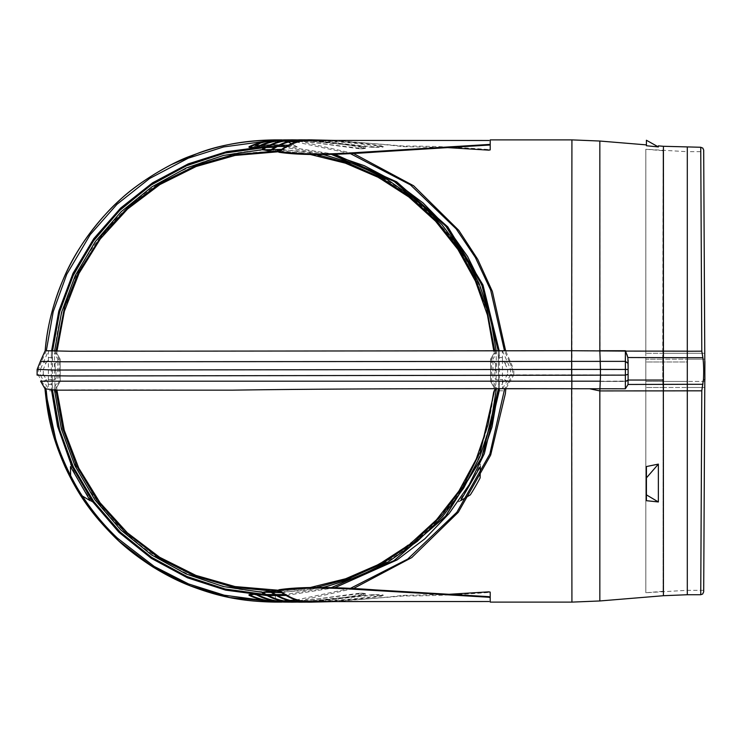 <?xml version="1.0" encoding="UTF-8"?>
<svg xmlns="http://www.w3.org/2000/svg" width="742" height="742" viewBox="0 0 742 742"><rect width="100%" height="100%" fill="white"/><g stroke="black" fill="none" stroke-linecap="round" stroke-linejoin="round"><path stroke-width="0.56" stroke-dasharray="3.71 2.78" d="M645.818 387.491L645.818 381.416L645.818 387.491L663.051 387.491L663.06 591.3L663.051 387.491L645.818 387.491L645.818 592.728L645.818 387.491M645.818 361.975L645.818 381.416L645.818 359.193L645.818 361.975L662.736 361.975L662.727 359.193L645.818 359.193L645.818 353.285L645.818 359.193L662.727 359.193L663.06 150.7L663.051 353.285L645.818 353.285L663.014 353.285L662.727 359.193L687.305 359.193L662.727 359.193L662.727 361.975L645.818 361.975M663.06 150.7L645.818 149.272L645.818 353.285L645.818 149.272L687.305 151.693L687.296 357.709L627.843 357.523M662.736 381.416L645.818 381.416L662.736 381.416L662.736 361.975L662.736 381.416L687.305 381.416L662.736 381.416L663.023 387.491L662.736 381.416M663.06 591.3L645.818 592.728L687.305 590.307L687.296 390.83L599.842 390.923L599.842 600.964M687.296 351.254L687.296 353.294L663.051 353.285L687.296 353.294L687.296 351.56M687.296 343.425L687.305 151.693L703.704 151.693L704.464 297.681M663.051 387.491L687.296 387.482L663.051 387.491M687.296 398.575L687.305 590.307M704.464 297.709L704.798 361.725L704.789 359.193L687.305 359.193L687.305 361.975L662.736 361.975L687.305 361.975L687.305 353.285L687.305 359.193L704.789 359.193L704.761 353.294L687.296 353.294L704.761 353.294L704.177 242.291M704.9 361.437L704.798 381.416L687.305 381.416L687.305 361.975L687.305 381.416L704.798 381.416L704.761 353.294L704.854 371M704.01 210.487L703.759 162.517M703.741 159.688L703.704 151.693M704.761 387.482L704.798 381.416L704.761 387.482L687.296 387.482L704.761 387.491L704.798 381.416M703.741 582.897L704.121 509.513M703.704 590.307L687.296 590.307M704.418 452.778L704.362 464.789M704.223 490.091L703.768 577.87M687.296 459.122L687.305 594.732L663.422 595.715L663.413 384.375L702.887 384.291L701.793 390.83L687.296 390.83L687.296 357.709L702.887 357.709C703.657 363.432 703.843 370.879 703.444 380.043L704.891 379.57L704.594 322.26M704.798 361.725L704.817 363.895M703.444 380.043L704.835 379.709M702.887 357.709L701.793 351.17L700.745 147.268M702.887 384.291L703.351 380.043L704.891 379.57M600.528 374.868L600.176 381.258L625.367 381.082A2.949 1.484 0 0 0 628.112 379.607L628.112 363.497L625.33 361.447L600.25 361.447L600.445 374.868L625.395 374.868L625.33 361.354M628.112 374.079L625.395 374.868M625.367 374.868L625.367 381.258L628.112 379.691L628.112 383.076L628.112 367.086M701.793 390.83L700.745 594.732M687.305 147.268L687.296 275.95M687.296 313.736L687.305 351.17M628.112 383.085L628.112 363.497M628.112 383.076L628.02 384.467L625.367 388.771L625.367 381.258L600.213 381.453L625.367 381.434L628.112 379.95M687.296 424.851L687.305 390.83M600.213 381.453L599.833 388.725L572.017 388.725L572.017 381.416L600.176 381.258L510.032 381.434L572.017 381.434M600.185 381.063L572.017 381.082L572.017 374.868L600.445 374.868M657.041 146.795L646.412 145.738L646.412 140.247L658.367 146.935M658.367 145.868L663.422 146.73M663.422 146.285L663.413 357.625M626.925 354.407L625.395 350.725L625.376 357.06M658.367 464.112L646.412 477.904L646.412 466.56L658.367 464.112L658.367 501.963L646.412 500.692L646.412 477.904M658.367 501.963L646.412 494.858M625.367 388.771L599.824 388.762M572.017 374.868L513.826 374.868L513.798 369.572L600.445 369.572L600.176 361.447L572.017 361.447L572.017 374.868M599.842 141.036L600.176 361.447M302.625 140.423L308.069 140.479C333.835 141.221 358.238 143.206 381.277 146.434L382.909 147.064L374.32 147.5L302.124 140.516M383.187 146.981L383.187 146.378L383.187 146.981M293.647 140.479C318.67 141.165 341.941 143.586 363.45 147.723L365.268 148.372L361.437 149.04L300.362 140.85M365.361 148.326L365.361 147.714L365.361 148.326M290.743 140.516L285.067 140.461M284.845 139.895L284.845 140.488L292.153 140.461M446.23 147.537L403.537 146.666C376.491 143.494 347.85 141.425 317.622 140.479L311.334 140.423M490.212 139.886L490.212 144.996M284.845 602.105L284.845 601.512L292.153 601.539M290.743 601.484L285.067 601.539M293.647 601.521C318.67 600.834 341.941 598.414 363.45 594.277L365.268 593.628L361.437 592.96L300.362 601.15M365.361 593.674L365.361 594.286L365.361 593.674M302.625 601.577L308.069 601.521C333.835 600.779 358.238 598.794 381.277 595.566L382.909 594.936L374.32 594.5L302.124 601.484M383.187 595.019L383.187 595.622L383.187 595.019M490.212 602.114L490.212 597.004M446.23 594.463L403.537 595.334C376.491 598.506 347.85 600.575 317.622 601.521L311.334 601.577M510.032 381.434L508.966 381.258L510.134 381.258L505.821 388.725M571.924 139.886L572.017 361.447L509.327 361.447L512.629 369.572L512.648 374.868L513.826 374.868L510.134 381.258L572.017 381.082M37.1 375.118L40.337 375.118L40.365 369.433L37.128 369.423L37.109 373.068M290.743 139.923L361.437 148.428L365.268 147.769L363.45 147.111C340.346 142.816 317.084 140.405 293.656 139.886L292.153 139.867M305.954 140.015L374.32 146.897L382.909 146.462L381.277 145.831C361.011 142.835 336.608 140.85 308.088 139.886L307.921 139.886M335.124 140.433L404.084 146.091C428.384 145.914 456.636 147.064 488.839 149.541L490.212 149.272M335.124 601.567L404.084 595.909C428.384 596.086 456.636 594.936 488.839 592.459L490.212 592.728M305.954 601.985L374.32 595.103L382.909 595.538L381.277 596.169C361.011 599.165 336.608 601.15 308.088 602.114L307.921 602.114M290.743 602.077L361.437 593.572L365.268 594.231L363.45 594.889C340.346 599.184 317.084 601.595 293.656 602.114L292.153 602.133M571.924 602.114L572.008 388.715L535.353 388.715M55.362 390.153C71.631 389.624 139.144 389.8 232.524 390.153M502.343 350.725L507.25 361.447L505.135 363.497L502.427 360.028L502.343 350.725L504.458 350.716L509.327 361.447L507.25 361.447L510.57 369.581L510.598 374.868L506.999 381.082L504.449 379.607L507.649 374.079L512.648 374.868L509.077 381.073L506.888 381.258L508.845 381.453L506.786 381.434L504.393 379.691L502.436 383.067L502.529 388.771L504.643 388.762M509.327 361.447L512.62 369.572L507.621 369.599L507.649 374.079M288.323 139.886L281.747 139.886M43.277 374.33L48.341 383.076L48.443 350.725L40.365 369.433L43.305 369.442L45.754 363.394L43.62 361.354L41.552 361.354L38.306 369.423L38.278 375.118L41.765 381.184L43.843 381.184L40.328 375.118L43.277 374.33L43.305 369.442M504.458 350.706L505.608 350.706M353.359 153.436L299.174 141.119M293.09 140.572L279.4 139.923M288.323 602.114L281.747 602.114M353.359 588.564L299.174 600.881M293.09 601.428L279.4 602.077M44.965 388.734L46.134 388.78L41.765 381.184L40.606 381.184M502.529 388.771L506.786 381.434L504.235 379.95M48.341 383.076L48.249 388.78L46.134 388.78L46.282 390.821L51.55 390.774M291.43 143.707L297.245 146.935L295.01 146.721A225.132 225.132 0 0 0 253.541 146.935L255.684 145.738M253.541 146.935L263.623 141.342M262.631 141.889L260.674 142.974M270.607 141.091L265.719 141.24M297.245 146.935L286.338 140.887M285.178 140.247A230.966 230.966 0 0 0 275.857 140.034M275.393 140.034A230.966 230.966 0 0 0 265.599 140.247M269.847 144.95L271.266 144.922M288.221 145.246L295.093 145.738M350.345 153.603L296.077 141.972M284.075 141.203L281.357 141.119M460.615 500.692L458.51 501.963A225.132 225.132 0 0 0 480.371 464.112L480.13 477.904M458.51 501.963L470.335 494.858M480.371 464.112L480.324 466.56M350.345 588.397L296.077 600.028M284.075 600.797L281.357 600.881M70.453 466.56L70.62 475.641M70.416 464.112A225.132 225.132 0 0 0 92.268 501.963L80.442 494.858A230.966 230.966 0 0 1 70.657 477.904M80.442 494.858L82.381 496.018M92.268 501.963L90.162 500.692M270.607 600.909L265.719 600.76M502.436 383.067L502.427 360.028M268.094 146.406L266.851 146.443M51.569 350.957L48.425 351.096M498.401 388.697L498.531 384.291L498.401 388.697L498.531 384.291L499.524 384.3L499.524 379.524L502.427 379.524L499.514 379.524L499.227 351.124L498.197 350.706L498.531 379.524L499.524 379.524L498.531 380.043L498.244 351.17L498.531 357.709L499.524 357.625L499.19 350.706M334.781 154.28L285.911 146.526M334.79 587.72L285.911 595.474M268.094 595.594L266.851 595.557M48.351 379.524L52.246 379.524L51.263 379.524L51.263 357.625L48.332 357.523M48.341 379.524L51.263 379.524L51.263 384.3L52.246 384.291L52.246 357.709L51.263 357.625L51.55 351.124L51.263 357.625M52.246 384.291L52.459 389.865L52.246 380.043L54.954 379.57L56.179 378.04L54.954 379.57L52.246 380.043L52.246 379.524M52.246 380.043L52.552 350.985L52.246 357.709L52.543 351.17L51.56 351.124M266.109 147.463L264.959 147.51L266.109 147.463M331.359 154.382L284.409 147.454L331.359 154.382M331.359 587.618L284.409 594.546M266.109 594.537L264.959 594.49M498.531 384.291L498.531 380.043L498.531 384.291M498.531 380.043L495.823 379.57L494.608 378.04L494.97 371L494.608 378.04L495.823 379.57L498.531 380.043L498.531 379.524M56.179 378.04L55.808 371L56.179 378.04M495.415 371L495.786 363.895L494.97 371M495.786 363.895L493.903 361.725L495.786 363.895M54.991 363.895L56.874 361.725L54.991 363.895L55.362 371L54.991 363.895M493.903 361.725L490.573 361.437L493.903 361.725M56.874 361.725L60.204 361.437L56.874 361.725M56.707 387.482L60.204 381.416L56.707 387.482L56.921 390.153L56.707 387.482L60.204 381.416L60.204 361.437L60.204 381.416L57.802 381.416L54.277 387.491L56.707 387.482C65.992 480.77 118.061 532.125 163.75 559.765C200.034 580.448 237.245 590.632 275.393 590.307C328.697 591.597 379.19 571.359 426.863 529.593C457.777 500.08 488.607 453.279 494.079 387.482L490.573 381.416L490.573 359.193L493.977 353.294L493.755 350.706M55.919 390.153L55.706 387.491L59.193 381.416L59.193 361.975L60.204 361.975L60.204 381.416L60.204 359.193L56.8 353.294C64.981 270.431 108.851 220.383 149.309 191.566C189.924 164.427 231.958 151.136 275.393 151.693C323.224 150.876 369.099 167.061 413.006 200.247C449.16 229.547 486.993 278.528 493.977 353.294L493.82 351.374M310.323 154.494L278.797 151.72M56.995 351.087L56.8 353.294L54.37 353.285L54.565 351.031M60.204 359.193L60.204 361.437L60.204 359.193L56.8 353.294L60.204 359.193L57.802 359.193L54.37 353.285M494.079 387.482L490.573 381.416L494.079 387.482L493.977 388.697L494.079 387.482L495.072 387.491L494.979 388.697M310.323 587.506L278.797 590.28M494.756 350.706L494.988 353.285L491.584 359.193L490.573 359.193L490.573 381.416L490.573 361.975L490.573 381.416L492.985 381.416L492.985 359.193L491.584 359.193L491.584 381.416L495.081 387.491L496.5 387.491L492.985 381.416M316.528 154.568L279.743 150.737M494.979 353.285L493.977 353.294L490.573 359.193L493.977 353.294M55.993 351.068L55.798 353.285L59.193 359.193L59.193 361.975L57.802 361.975L57.802 381.416M316.528 587.432L279.743 591.263M496.185 350.706L496.407 353.285L492.985 359.193M496.407 353.285L494.988 353.285M281.58 149.365L323.419 154.54M57.802 359.193L57.802 361.975M54.491 390.079L54.277 387.491M281.58 592.635L323.419 587.46M496.407 388.697L496.5 387.491M687.305 387.491L687.305 381.416L687.305 387.491M628.112 380.043L663.348 380.043L663.348 351.124L701.793 351.17M628.112 369.599L600.519 369.572M663.348 380.043L663.348 384.375L628.02 384.467M663.413 384.375L663.339 390.876M663.348 351.124L625.552 351.096M308.069 140.479L302.319 140.479M291.615 140.479L288.313 140.479M484.433 140.479L317.622 140.479M569.939 350.716L505.608 350.716L513.798 369.572L512.629 369.572M571.655 350.716L599.842 350.716M599.833 388.734L599.824 390.923M509.086 381.063L510.236 381.082M291.615 601.521L288.313 601.521M308.069 601.521L302.319 601.521M484.433 601.521L317.622 601.521M286.662 139.867L286.662 140.461M256.723 147.083L256.723 147.686M253.922 147.686L253.922 148.289M303.404 139.839L303.404 140.433M301.577 139.839L301.577 140.423M271.34 149.55L271.34 150.162M268.613 150.199L268.613 150.811M488.7 144.755L488.7 145.358M46.319 350.762L41.543 361.354L40.374 361.354L45.169 350.716M41.552 361.354L38.306 369.423M361.437 148.428L361.437 149.04M360.445 148.317L360.445 148.929M363.45 147.111L363.45 147.723M374.32 146.897L374.32 147.5M373.467 146.823L373.467 147.435M381.277 145.831L381.277 146.434M488.839 149.541L488.839 150.153M404.084 146.091L404.084 146.693M403.537 146.063L403.537 146.666M488.839 591.847L488.839 592.459M404.084 595.307L404.084 595.909M403.537 595.334L403.537 595.937M381.277 595.566L381.277 596.169M374.32 594.5L374.32 595.103M373.467 594.565L373.467 595.177M363.45 594.277L363.45 594.889M361.437 592.96L361.437 593.572M360.445 593.071L360.445 593.683M253.922 593.711L253.922 594.314M256.723 594.314L256.723 594.917M286.662 601.539L286.662 602.133M268.613 591.188L268.613 591.801M271.34 591.838L271.34 592.45M301.577 602.161L301.577 601.577M303.404 601.567L303.404 602.161M488.7 597.245L488.7 596.642M508.845 381.453L504.671 388.725M317.641 139.886L308.088 139.886M300.185 139.886L293.656 139.886M300.185 602.114L293.656 602.114M317.641 602.114L308.088 602.114M505.135 363.497L507.621 369.599M46.394 379.709L43.843 381.184L48.249 388.78M275.393 139.886L275.393 144.885M46.329 350.716L48.443 350.725M275.393 595.715L275.393 602.114M499.385 388.697L499.514 384.3L502.445 384.402M499.236 390.774L504.495 390.821M499.218 351.124L502.362 351.096M499.524 357.625L502.455 357.523M45.754 363.394L48.351 360.028M48.341 384.402L51.263 384.3L51.467 389.745M495.999 379.598C504.022 258.81 396.766 147.101 275.746 150.209C154.475 146.693 46.727 258.55 54.778 379.598C56.448 494.654 160.875 594.871 275.903 591.791C390.57 594.305 494.32 494.274 496.008 379.598M490.573 361.975L492.985 361.975M704.093 226.755L704.028 213.427M704.037 216.488L704.084 224.26M704.446 292.904L704.464 296.791M704.501 304.099L704.52 308.208M704.557 314.348L704.594 321.249M703.694 591.791L704.807 379.598M486.455 140.479L489.043 140.479M489.071 601.521L486.455 601.521"/><path stroke-width="1.11" d="M687.296 351.56L687.296 343.425M628.112 367.086L627.843 357.523L625.552 351.096L663.422 351.124L663.422 146.285L700.745 147.268L701.793 351.17L687.296 351.254M281.747 139.886L275.393 139.886C238.794 140.396 215.848 146.545 190.787 155.931C168.647 163.722 134.877 185.064 119.286 200.581C108.545 210.44 98.909 221.088 90.366 232.515C81.249 244.61 73.106 258.225 65.917 273.362C59.62 287.247 56.225 296.466 52.19 311.037C48.824 323.243 46.486 336.469 45.169 350.716L40.374 361.354L64.35 361.771L625.33 361.354L628.112 363.394L627.843 357.523L663.348 357.625L663.422 390.876L687.296 390.83L687.296 387.482L687.296 398.575M704.9 361.437L704.854 371M704.177 242.291L704.01 210.487M703.759 162.517L703.741 159.688M704.121 509.513L704.761 387.491M704.761 387.482L704.418 452.778M704.362 464.789L704.223 490.091M703.768 577.87L703.741 582.897M704.807 379.598L703.694 591.791L704.807 379.598M704.798 381.416L704.835 379.709M704.798 361.725L704.817 363.895M704.891 379.598L703.694 150.923L704.891 379.598L703.351 380.043L701.793 390.83L700.745 594.732L687.296 594.732L687.296 384.291L663.413 384.375M703.444 380.043C703.861 370.935 703.676 363.497 702.887 357.709L687.296 357.709L687.296 147.268M701.793 351.17L702.887 357.709M687.296 351.17L663.422 351.124L663.413 357.625L687.296 357.709L687.296 384.291L702.887 384.291M625.376 357.06L625.395 369.433L628.112 369.442L628.112 363.394M687.296 275.95L687.296 313.736M687.296 459.122L687.296 424.851M625.552 351.096L571.655 350.716L571.646 369.423L54.556 370.035L37.128 369.423L40.374 361.354L37.128 369.423L37.1 375.118C38.974 375.035 35.022 375.665 70.258 375.962L625.367 375.118L625.367 381.184A2.949 1.484 -0 0 0 628.112 379.709L628.112 369.442M628.112 374.33L625.395 375.118L625.395 369.433L600.436 369.423L600.436 375.127M628.112 379.709L628.02 384.467L625.367 388.789L571.804 388.734L571.804 381.184L40.606 381.184L44.965 388.734L55.362 390.153L232.524 390.153C331.887 388.678 451.822 388.558 571.655 388.734L571.804 388.734M646.412 140.247L646.412 145.738L658.367 146.935L646.412 140.247M658.367 146.935L658.367 145.868L658.367 146.935L657.041 146.795M627.843 357.523L626.925 354.407M628.02 384.467L663.348 384.375L663.422 595.715L687.296 594.732M646.412 494.858L646.412 500.692L658.367 501.963L646.412 494.858L646.412 466.56L658.367 464.112L646.412 477.904M658.367 501.963L658.367 464.112M571.646 375.118L571.646 369.423L600.436 369.423L600.167 361.354M600.501 369.423L599.842 350.716L599.842 141.036L571.924 139.886L490.212 139.886L490.212 149.884L488.839 150.153L446.23 147.537M599.833 141.036L646.412 144.885L599.833 141.036M658.367 145.868L663.422 146.285M302.124 140.516L293.211 140.442C283.119 140.173 272.87 143.252 262.483 149.661L268.613 150.811L271.34 150.162C281.635 143.327 291.708 140.08 301.577 140.423L302.968 140.433M281.58 149.365L262.492 149.819L262.483 149.049C272.806 142.668 283.054 139.607 293.211 139.848L305.954 140.015M300.362 140.85L290.743 140.516M285.067 140.461L276.469 140.59C267.5 140.804 258.392 143.03 249.127 147.278L253.922 148.289L256.723 147.686C266.35 142.835 275.718 140.433 284.845 140.488L284.9 140.488M292.153 139.867L284.845 139.895C274.828 140.053 265.46 142.445 256.723 147.083L253.922 147.686L249.127 146.666L249.08 147.37L249.127 146.666C258.114 142.51 267.231 140.284 276.469 140.006L290.743 139.923M292.153 140.461L291.615 140.479M490.212 144.996L490.212 149.884M311.334 140.423L309.952 140.423C299.62 140.145 289.269 144.022 278.89 152.036L279.001 152.268C299.814 155.366 332.184 155.291 376.111 152.045L490.212 144.987M278.89 152.036L278.89 151.414C289.111 143.494 299.471 139.626 309.952 139.83L335.124 140.433M599.833 600.964L663.422 595.715M285.067 601.539L276.469 601.41C267.5 601.196 258.392 598.97 249.127 594.722L253.922 593.711L256.723 594.314C266.35 599.165 275.718 601.567 284.845 601.512L284.9 601.512M292.153 602.133L284.845 602.105C274.828 601.947 265.46 599.555 256.723 594.917L253.922 594.314L249.127 595.334L249.08 594.63L249.127 595.334C258.114 599.49 267.231 601.716 276.469 601.994L290.743 602.077M292.153 601.539L291.615 601.521M300.362 601.15L290.743 601.484M302.124 601.484L293.211 601.558C283.119 601.827 272.87 598.748 262.483 592.339L268.613 591.188L271.34 591.838C281.635 598.673 291.708 601.92 301.577 601.577L302.968 601.567M281.58 592.635L262.492 592.181L262.483 592.951C272.806 599.332 283.054 602.393 293.211 602.152L305.954 601.985M311.334 601.577L309.952 601.577C299.62 601.855 289.269 597.978 278.89 589.964L279.001 589.732C299.814 586.634 332.184 586.709 376.111 589.955L488.737 596.642L490.212 597.013L490.212 601.521L490.212 592.116L488.839 591.847L446.23 594.463M490.212 597.004L490.212 592.116M278.89 589.964L278.89 590.586C289.111 598.506 299.471 602.374 309.952 602.17L335.124 601.567M600.51 375.127L599.842 390.923L599.842 600.964L571.924 602.114L490.212 602.114L490.212 597.616L488.737 597.245L348.017 588.907C320.516 587.414 297.514 587.896 279.001 590.354L278.89 590.382M308.088 139.886L301.577 139.839C291.346 139.607 281.264 142.844 271.34 149.55L268.613 150.199L262.483 149.207M490.212 144.384L348.017 153.093C320.516 154.586 297.514 154.104 279.001 151.646L278.89 151.618M535.353 388.715L504.671 388.725L489.859 453.974L456.868 512.23L407.72 559.069L350.345 588.397M262.492 592.793L268.613 591.801L271.34 592.45C281.264 599.156 291.346 602.393 301.577 602.161L308.088 602.114M490.212 597.013L490.212 597.616M505.608 350.706L492.382 291.467L477.69 259.255L458.769 230.335L413.582 185.75L353.359 153.436M299.174 141.119L293.09 140.572M279.4 139.923L275.393 140.062A230.966 230.966 0 0 1 275.857 140.034M281.747 602.114L275.393 602.114C239.555 601.521 216.812 595.891 190.675 586.022C178.905 581.552 166.356 575.226 153.037 567.064C137.242 556.88 124.387 546.817 114.472 536.883C94.039 516.2 79.682 498.03 65.101 466.866C51.615 435.925 47.748 416.744 44.965 388.752M505.821 388.715L505.395 393.585L490.675 455.059L458.259 512.323L411.736 557.604L353.359 588.564M299.174 600.881L293.09 601.428M279.4 602.077L229.714 597.551L190.23 585.846L153.594 567.417L118.859 541.029L99.085 520.42L75.165 486.418L57.635 448.437L44.965 388.734L40.606 381.184M263.623 141.342L262.631 141.889M260.674 142.974L255.684 145.738L269.847 144.95M281.357 141.119L270.607 141.091M265.719 141.24L223.62 146.944L188.282 158.176L149.569 178.516L116.921 204.356L90.181 234.695L66.752 274.299L53.183 311.779L46.319 350.762M286.338 140.887L291.43 143.707M271.266 144.922L288.221 145.246M504.458 350.706L490.657 290.122L475.372 257.465L456.209 228.916L410.391 184.832L350.345 153.603M296.077 141.972L284.075 141.203M470.335 494.858A230.966 230.966 0 0 0 480.13 477.904L480.324 466.56L460.615 500.692L470.335 494.858M296.077 600.028L284.075 600.797M281.357 600.881L270.607 600.909M70.62 475.641L70.453 466.56L90.162 500.692L82.381 496.018M265.719 600.76L224.223 595.195L188.57 583.945L154.29 566.489L117.505 538.2C104.678 526.106 93.158 512.342 82.956 496.899C73.272 483.033 60.065 455.402 54.982 436.602L54.954 436.491C50.614 422.05 47.729 406.829 46.282 390.821L45.438 388.743M285.911 146.526L268.094 146.406M266.851 146.443L226.737 151.618L188.227 163.88L152.509 182.857L120.649 208.048L93.817 238.609L73.013 273.334L58.785 311.167L51.569 350.957M499.19 350.706L482.959 284.919L447.788 226.867L396.692 181.836L334.781 154.28M498.401 388.697L481.799 457.313L446.025 515.709L394.262 560.544L331.359 587.618L393.724 560.878L445.154 516.729L481.002 459.205L492.002 426.993L498.244 390.83L499.236 390.774L484.368 453.622L469.111 484.878L449.142 513.51L424.906 538.757L397.072 559.922L334.79 587.72M285.911 595.474L268.094 595.594M266.851 595.557L225.651 590.14L187.448 577.795L151.377 558.392L118.924 532.292L92.323 501.323L71.445 465.355L57.57 426.223L51.467 389.745M51.55 390.774L52.543 390.83L52.459 389.865L59.193 428.579L72.874 466.097L93.344 501.063L119.703 531.68L151.127 557.047L186.594 576.358L224.956 588.972L264.959 594.49L225.243 589.037L187.132 576.59L151.86 557.539L120.556 532.496L94.215 502.278L73.699 467.831L59.657 430.286L52.459 389.865L59.657 430.286L73.699 467.831L94.215 502.269L120.556 532.496L151.86 557.539L187.132 576.59L225.243 589.037L264.959 594.49M275.393 147.268L266.109 147.463L275.393 147.268L275.393 146.285M264.959 147.51L225.262 152.954L187.179 165.392L151.915 184.424L120.621 209.439L94.29 239.629L73.755 274.039L59.703 311.557L52.552 350.985L59.406 312.632L72.41 276.896L92.741 241.799L119.063 210.941L150.533 185.352L186.112 165.856L224.715 153.084L264.959 147.51M498.197 350.706L481.669 284.362L445.877 226.115L394.16 181.4L331.359 154.382L364.378 165.726L395.208 182.05L423.125 202.983L447.463 228.007L467.608 256.509L483.07 287.775L498.197 350.706M284.409 594.546L266.109 594.537M493.755 350.706L487.466 315.165L475.437 281.135L457.981 249.535L435.591 221.227L408.851 196.982L378.503 177.449L345.364 163.157L310.323 154.494M278.797 151.72L235.084 155.43L196.148 166.514L159.91 184.563L127.615 208.966L100.346 238.887L79.042 273.316L64.359 311.325L56.995 351.087M57.588 396.655L56.921 390.153L64.211 430.128L78.745 468.072L100.022 502.686L127.411 532.849L159.678 557.288L195.916 575.393L234.991 586.551L278.797 590.28M493.671 392.166L488.041 424.628L476.234 459.075L458.881 491.102L436.482 519.808L409.63 544.415L379.079 564.245L345.67 578.741L310.323 587.506M494.756 350.706L486.687 308.653L475.372 278.584L458.5 248.505L437.205 221.506L410.15 196.723L380.934 177.626L347.877 162.962L316.528 154.568M279.743 150.737L232.32 154.948L195.665 165.624L159.688 183.524L128.449 206.86L102.044 235.047L78.318 272.537L64.647 306.817L55.993 351.068M55.919 390.153L62.838 428.913L76.37 465.475L97.36 500.767L124.35 531.374L158.89 557.975L194.061 575.746L233.155 587.219L275.393 591.3L275.393 590.307M494.979 388.697L480.408 451.637L463.342 485.927L441.824 515.347L413.6 542.56L381.759 563.92L348.462 578.834L316.528 587.432M279.743 591.263L275.393 591.3M323.419 154.54L356.716 164.724L388.02 180.009L416.642 200.09L441.852 224.538L462.832 252.558L479.072 283.398L490.276 316.361L496.185 350.706M262.39 149.652L223.518 155.43L186.307 167.961L151.841 186.882L121.122 211.748L95.273 241.697L75.257 275.57L61.558 312.363L54.565 351.031M262.39 592.348L223.407 586.542L186.103 573.956L151.563 554.923L120.798 529.946L94.948 499.848L74.97 465.828L61.354 428.885L54.491 390.079M323.419 587.46L357.023 577.155L388.585 561.657L417.403 541.28L442.724 516.469L463.694 488.06L479.842 456.803L490.833 423.422L496.407 388.697M687.296 390.83L701.793 390.83M663.348 380.043L628.112 380.043M663.348 351.124L663.413 357.625M625.33 361.354L625.395 350.725L599.842 350.716M589.565 388.743L599.842 390.923L663.339 390.876M625.367 381.184L625.367 388.789M302.319 140.479L300.167 140.479M489.043 140.479L484.433 140.479M302.319 601.521L300.167 601.521M489.071 601.521L484.433 601.521M571.785 375.118L571.804 381.184L600.222 381.184M276.469 140.006L276.469 140.59M278.296 139.95L278.296 140.535M569.939 350.716L571.655 350.716L571.924 139.886L490.212 139.886M293.211 139.848L293.211 140.442M295.028 139.848L295.028 140.442M309.952 139.83L309.952 140.423M311.77 139.83L311.77 140.423M571.655 350.716L70.49 351.263L46.329 350.716M278.296 601.465L278.296 602.05M276.469 601.41L276.469 601.994M295.028 601.558L295.028 602.152M293.211 601.558L293.211 602.152M311.77 601.577L311.77 602.17M309.952 601.577L309.952 602.17M571.655 388.734L571.924 602.114L490.212 602.114M45.169 350.716C47.024 327.287 53.099 303.376 63.385 278.983C72.447 257.159 86.508 235.566 105.587 214.215C122.643 195.183 144.625 178.618 171.541 164.538L198.188 153.167C219.4 145.015 245.138 140.59 275.393 139.886L275.393 141.036M275.393 600.964L275.393 601.938M499.236 390.774L499.385 388.697M275.393 595.715L275.393 594.732M275.393 151.693L275.393 150.7M704.594 322.26L704.093 226.755M704.028 213.427L703.694 150.199L702.822 148.122L700.745 147.268L702.813 148.112L703.694 150.07L704.037 216.488M704.084 224.26L704.446 292.904M704.464 296.791L704.501 304.099M704.52 308.208L704.557 314.348M704.594 321.249L704.761 353.294M700.745 594.732L702.693 593.999L703.694 591.791M628.112 360.028L628.112 363.497M486.427 140.479L310.379 140.423M486.427 601.521L310.379 601.577M37.109 373.068L37.1 375.118M249.043 146.721L249.043 147.333M262.39 149.151L262.39 149.763M278.797 151.535L278.797 152.156M249.043 594.667L249.043 595.279M262.39 592.237L262.39 592.849M278.797 589.844L278.797 590.465M498.244 390.83L481.808 457.304L446.025 515.709L394.262 560.544L331.359 587.618"/></g></svg>
